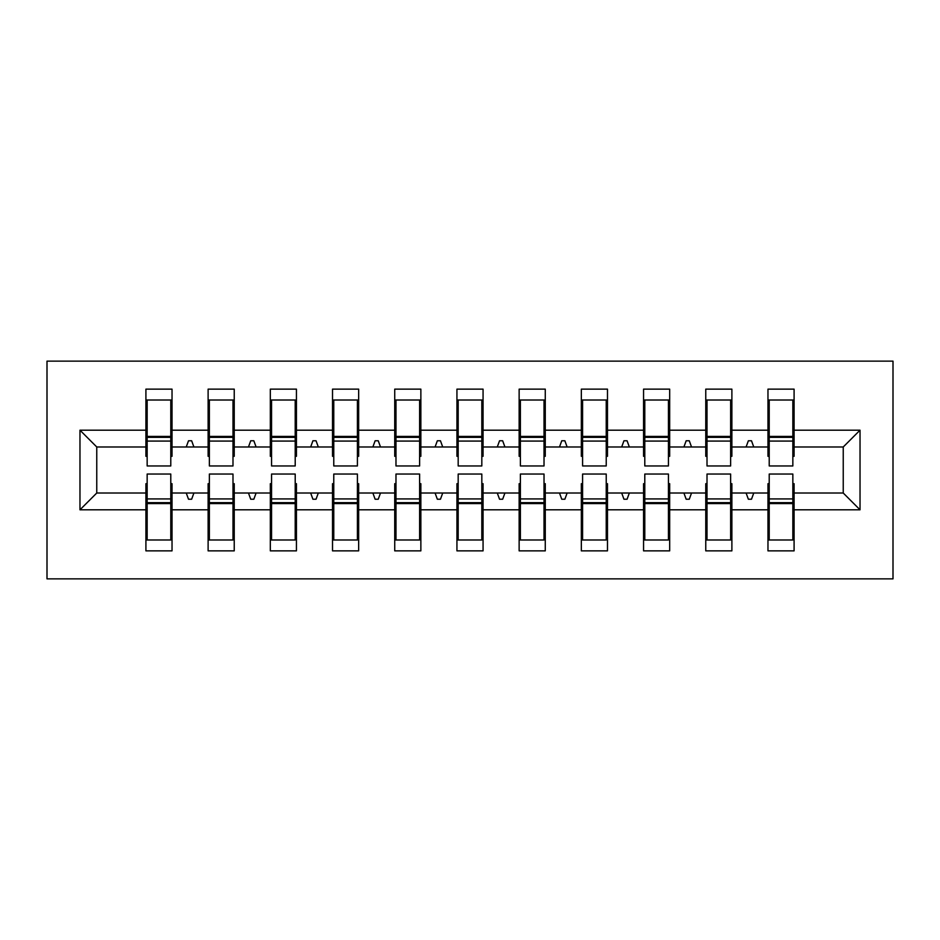 <?xml version="1.0" encoding="UTF-8"?>
<svg xmlns="http://www.w3.org/2000/svg" width="940" height="940" viewBox="0 0 940 940"><rect width="100%" height="100%" fill="white"/><g stroke="black" fill="none" stroke-linecap="round" stroke-linejoin="round"><path stroke-width="1.41" d="M47 578.864L893 578.864L893 361.136L47 361.136L47 578.864M769.214 483.689L767.968 483.689L767.968 493.018L731.884 493.018L731.884 483.689L730.639 483.689M860.03 509.809L843.239 493.018L843.239 446.982L860.03 430.191L860.03 509.809L794.089 509.809L794.089 550.864L767.968 550.864L767.968 493.018M843.239 446.982L794.089 446.982L794.089 389.137L767.968 389.137L767.968 430.191L731.884 430.191L731.884 456.311L730.639 456.311M769.214 456.311L767.968 456.311L767.968 430.191M707.009 483.689L705.764 483.689L705.764 493.018L669.68 493.018L669.68 483.689L668.434 483.689M767.968 509.809L731.884 509.809L731.884 550.864L705.764 550.864L705.764 493.018M731.884 430.191L731.884 389.137L705.764 389.137L705.764 430.191L669.68 430.191L669.68 456.311L668.434 456.311M707.009 456.311L705.764 456.311L705.764 430.191M644.793 483.689L643.559 483.689L643.559 493.018L607.475 493.018L607.475 483.689L606.23 483.689M705.764 509.809L669.68 509.809L669.68 550.864L643.559 550.864L643.559 493.018M669.68 430.191L669.68 389.137L643.559 389.137L643.559 430.191L607.475 430.191L607.475 456.311L606.23 456.311M644.793 456.311L643.559 456.311L643.559 430.191M582.589 483.689L581.343 483.689L581.343 493.018L545.27 493.018L545.27 483.689L544.025 483.689M643.559 509.809L607.475 509.809L607.475 550.864L581.343 550.864L581.343 493.018M607.475 430.191L607.475 389.137L581.343 389.137L581.343 430.191L545.27 430.191L545.27 456.311L544.025 456.311M582.589 456.311L581.343 456.311L581.343 430.191M520.384 483.689L519.139 483.689L519.139 493.018L483.066 493.018L483.066 483.689L481.821 483.689M581.343 509.809L545.27 509.809L545.27 550.864L519.139 550.864L519.139 493.018M545.27 430.191L545.27 389.137L519.139 389.137L519.139 430.191L483.066 430.191L483.066 456.311L481.821 456.311M520.384 456.311L519.139 456.311L519.139 430.191M458.18 483.689L456.934 483.689L456.934 493.018L420.862 493.018L420.862 483.689L419.616 483.689M519.139 509.809L483.066 509.809L483.066 550.864L456.934 550.864L456.934 493.018M483.066 430.191L483.066 389.137L456.934 389.137L456.934 430.191L420.862 430.191L420.862 456.311L419.616 456.311M458.18 456.311L456.934 456.311L456.934 430.191M395.975 483.689L394.73 483.689L394.73 493.018L358.657 493.018L358.657 483.689L357.412 483.689M456.934 509.809L420.862 509.809L420.862 550.864L394.73 550.864L394.73 493.018M420.862 430.191L420.862 389.137L394.73 389.137L394.73 430.191L358.657 430.191L358.657 456.311L357.412 456.311M395.975 456.311L394.73 456.311L394.73 430.191M333.771 483.689L332.525 483.689L332.525 493.018L296.441 493.018L296.441 483.689L295.207 483.689M394.73 509.809L358.657 509.809L358.657 550.864L332.525 550.864L332.525 493.018M358.657 430.191L358.657 389.137L332.525 389.137L332.525 430.191L296.441 430.191L296.441 456.311L295.207 456.311M333.771 456.311L332.525 456.311L332.525 430.191M271.566 483.689L270.321 483.689L270.321 493.018L234.236 493.018L234.236 483.689L232.991 483.689M332.525 509.809L296.441 509.809L296.441 550.864L270.321 550.864L270.321 493.018M296.441 430.191L296.441 389.137L270.321 389.137L270.321 430.191L234.236 430.191L234.236 456.311L232.991 456.311M271.566 456.311L270.321 456.311L270.321 430.191M209.362 483.689L208.116 483.689L208.116 493.018L172.032 493.018L172.032 550.864L145.912 550.864L145.912 493.018L96.761 493.018L79.971 509.809L79.971 430.191L96.761 446.982L96.761 493.018M270.321 509.809L234.236 509.809L234.236 550.864L208.116 550.864L208.116 493.018M234.236 430.191L234.236 389.137L208.116 389.137L208.116 430.191L172.032 430.191L172.032 389.137L145.912 389.137L145.912 430.191L79.971 430.191M209.362 456.311L208.116 456.311L208.116 430.191M147.157 483.689L145.912 483.689L145.912 493.018M147.157 456.311L145.912 456.311L145.912 430.191M792.843 483.689L794.089 483.689L794.089 509.809M794.089 446.982L794.089 456.311L792.843 456.311M731.884 509.809L731.884 493.018M669.68 509.809L669.68 493.018M607.475 509.809L607.475 493.018M545.27 509.809L545.27 493.018M483.066 509.809L483.066 493.018M420.862 509.809L420.862 493.018M358.657 509.809L358.657 493.018M296.441 509.809L296.441 493.018M234.236 509.809L234.236 493.018M860.03 430.191L794.089 430.191M208.116 509.809L172.032 509.809M145.912 509.809L79.971 509.809M746.102 446.982L753.751 446.982L751.483 440.766L748.369 440.766L746.102 446.982L731.884 446.982M767.968 446.982L753.751 446.982M746.102 493.018L748.369 499.234L751.483 499.234L753.751 493.018M683.897 446.982L691.534 446.982L689.279 440.766L686.165 440.766L683.897 446.982L669.68 446.982M705.764 446.982L691.534 446.982M683.897 493.018L686.165 499.234L689.279 499.234L691.534 493.018M621.692 446.982L629.33 446.982L627.074 440.766L623.96 440.766L621.692 446.982L607.475 446.982M643.559 446.982L629.33 446.982M621.692 493.018L623.96 499.234L627.074 499.234L629.33 493.018M559.488 446.982L567.126 446.982L564.87 440.766L561.756 440.766L559.488 446.982L545.27 446.982M581.343 446.982L567.126 446.982M559.488 493.018L561.756 499.234L564.87 499.234L567.126 493.018M497.284 446.982L504.921 446.982L502.653 440.766L499.551 440.766L497.284 446.982L483.066 446.982M519.139 446.982L504.921 446.982M497.284 493.018L499.551 499.234L502.653 499.234L504.921 493.018M435.079 446.982L442.716 446.982L440.449 440.766L437.347 440.766L435.079 446.982L420.862 446.982M456.934 446.982L442.716 446.982M435.079 493.018L437.347 499.234L440.449 499.234L442.716 493.018M372.875 446.982L380.512 446.982L378.244 440.766L375.13 440.766L372.875 446.982L358.657 446.982M394.73 446.982L380.512 446.982M372.875 493.018L375.13 499.234L378.244 499.234L380.512 493.018M310.67 446.982L318.308 446.982L316.04 440.766L312.926 440.766L310.67 446.982L296.441 446.982M332.525 446.982L318.308 446.982M310.67 493.018L312.926 499.234L316.04 499.234L318.308 493.018M248.466 446.982L256.103 446.982L253.835 440.766L250.721 440.766L248.466 446.982L234.236 446.982M270.321 446.982L256.103 446.982M248.466 493.018L250.721 499.234L253.835 499.234L256.103 493.018M186.249 446.982L193.899 446.982L191.631 440.766L188.517 440.766L186.249 446.982L172.032 446.982L172.032 430.191M208.116 446.982L193.899 446.982M186.249 493.018L188.517 499.234L191.631 499.234L193.899 493.018M170.786 483.689L172.032 483.689L172.032 493.018M172.032 446.982L172.032 456.311L170.786 456.311M145.912 446.982L96.761 446.982M843.239 493.018L794.089 493.018M145.912 400.017L147.157 400.017L145.912 400.017M147.157 441.072L147.157 400.017L172.032 400.017L170.786 400.017L170.786 465.958L147.157 465.958L147.157 441.072L170.786 441.072M170.786 498.929L170.786 539.983L145.912 539.983L147.157 539.983L147.157 474.042L170.786 474.042L170.786 498.929L147.157 498.929M208.116 400.017L209.362 400.017L208.116 400.017M209.362 441.072L209.362 400.017L234.236 400.017L232.991 400.017L232.991 465.958L209.362 465.958L209.362 441.072L232.991 441.072M232.991 498.929L232.991 539.983L208.116 539.983L209.362 539.983L209.362 474.042L232.991 474.042L232.991 498.929L209.362 498.929M270.321 400.017L271.566 400.017L270.321 400.017M271.566 441.072L271.566 400.017L296.441 400.017L295.207 400.017L295.207 465.958L271.566 465.958L271.566 441.072L295.207 441.072M295.207 498.929L295.207 539.983L270.321 539.983L271.566 539.983L271.566 474.042L295.207 474.042L295.207 498.929L271.566 498.929M332.525 400.017L333.771 400.017L332.525 400.017M333.771 441.072L333.771 400.017L358.657 400.017L357.412 400.017L357.412 465.958L333.771 465.958L333.771 441.072L357.412 441.072M357.412 498.929L357.412 539.983L332.525 539.983L333.771 539.983L333.771 474.042L357.412 474.042L357.412 498.929L333.771 498.929M394.73 400.017L395.975 400.017L394.73 400.017M395.975 441.072L395.975 400.017L420.862 400.017L419.616 400.017L419.616 465.958L395.975 465.958L395.975 441.072L419.616 441.072M419.616 498.929L419.616 539.983L394.73 539.983L395.975 539.983L395.975 474.042L419.616 474.042L419.616 498.929L395.975 498.929M456.934 400.017L458.18 400.017L456.934 400.017M458.18 441.072L458.18 400.017L483.066 400.017L481.821 400.017L481.821 465.958L458.18 465.958L458.18 441.072L481.821 441.072M481.821 498.929L481.821 539.983L456.934 539.983L458.18 539.983L458.18 474.042L481.821 474.042L481.821 498.929L458.18 498.929M519.139 400.017L520.384 400.017L519.139 400.017M520.384 441.072L520.384 400.017L545.27 400.017L544.025 400.017L544.025 465.958L520.384 465.958L520.384 441.072L544.025 441.072M544.025 498.929L544.025 539.983L519.139 539.983L520.384 539.983L520.384 474.042L544.025 474.042L544.025 498.929L520.384 498.929M581.343 400.017L582.589 400.017L581.343 400.017M582.589 441.072L582.589 400.017L607.475 400.017L606.23 400.017L606.23 465.958L582.589 465.958L582.589 441.072L606.23 441.072M606.23 498.929L606.23 539.983L581.343 539.983L582.589 539.983L582.589 474.042L606.23 474.042L606.23 498.929L582.589 498.929M643.559 400.017L644.793 400.017L643.559 400.017M644.793 441.072L644.793 400.017L669.68 400.017L668.434 400.017L668.434 465.958L644.793 465.958L644.793 441.072L668.434 441.072M668.434 498.929L668.434 539.983L643.559 539.983L644.793 539.983L644.793 474.042L668.434 474.042L668.434 498.929L644.793 498.929M705.764 400.017L707.009 400.017L705.764 400.017M707.009 441.072L707.009 400.017L731.884 400.017L730.639 400.017L730.639 465.958L707.009 465.958L707.009 441.072L730.639 441.072M730.639 498.929L730.639 539.983L705.764 539.983L707.009 539.983L707.009 474.042L730.639 474.042L730.639 498.929L707.009 498.929M767.968 400.017L769.214 400.017L767.968 400.017M769.214 441.072L769.214 400.017L794.089 400.017L792.843 400.017L792.843 465.958L769.214 465.958L769.214 441.072L792.843 441.072M792.843 498.929L792.843 539.983L767.968 539.983L769.214 539.983L769.214 474.042L792.843 474.042L792.843 498.929L769.214 498.929M147.157 524.426L145.912 524.426M172.032 524.426L170.786 524.426M170.786 502.653L147.157 502.653M170.786 415.574L172.032 415.574M145.912 415.574L147.157 415.574M147.157 437.347L170.786 437.347M232.991 415.574L234.236 415.574M208.116 415.574L209.362 415.574M209.362 437.347L232.991 437.347M295.207 415.574L296.441 415.574M270.321 415.574L271.566 415.574M271.566 437.347L295.207 437.347M357.412 415.574L358.657 415.574M332.525 415.574L333.771 415.574M333.771 437.347L357.412 437.347M419.616 415.574L420.862 415.574M394.73 415.574L395.975 415.574M395.975 437.347L419.616 437.347M209.362 524.426L208.116 524.426M234.236 524.426L232.991 524.426M232.991 502.653L209.362 502.653M271.566 524.426L270.321 524.426M296.441 524.426L295.207 524.426M295.207 502.653L271.566 502.653M333.771 524.426L332.525 524.426M358.657 524.426L357.412 524.426M357.412 502.653L333.771 502.653M395.975 524.426L394.73 524.426M420.862 524.426L419.616 524.426M419.616 502.653L395.975 502.653M481.821 415.574L483.066 415.574M456.934 415.574L458.18 415.574M458.18 437.347L481.821 437.347M458.18 524.426L456.934 524.426M483.066 524.426L481.821 524.426M481.821 502.653L458.18 502.653M544.025 415.574L545.27 415.574M519.139 415.574L520.384 415.574M520.384 437.347L544.025 437.347M520.384 524.426L519.139 524.426M545.27 524.426L544.025 524.426M544.025 502.653L520.384 502.653M606.23 415.574L607.475 415.574M581.343 415.574L582.589 415.574M582.589 437.347L606.23 437.347M582.589 524.426L581.343 524.426M607.475 524.426L606.23 524.426M606.23 502.653L582.589 502.653M668.434 415.574L669.68 415.574M643.559 415.574L644.793 415.574M644.793 437.347L668.434 437.347M644.793 524.426L643.559 524.426M669.68 524.426L668.434 524.426M668.434 502.653L644.793 502.653M730.639 415.574L731.884 415.574M705.764 415.574L707.009 415.574M707.009 437.347L730.639 437.347M707.009 524.426L705.764 524.426M731.884 524.426L730.639 524.426M730.639 502.653L707.009 502.653M792.843 415.574L794.089 415.574M767.968 415.574L769.214 415.574M769.214 437.347L792.843 437.347M769.214 524.426L767.968 524.426M794.089 524.426L792.843 524.426M792.843 502.653L769.214 502.653M170.786 503.593L147.157 503.593M147.157 436.407L170.786 436.407M209.362 436.407L232.991 436.407M271.566 436.407L295.207 436.407M333.771 436.407L357.412 436.407M395.975 436.407L419.616 436.407M232.991 503.593L209.362 503.593M295.207 503.593L271.566 503.593M357.412 503.593L333.771 503.593M419.616 503.593L395.975 503.593M458.18 436.407L481.821 436.407M481.821 503.593L458.18 503.593M520.384 436.407L544.025 436.407M544.025 503.593L520.384 503.593M582.589 436.407L606.23 436.407M606.23 503.593L582.589 503.593M644.793 436.407L668.434 436.407M668.434 503.593L644.793 503.593M707.009 436.407L730.639 436.407M730.639 503.593L707.009 503.593M769.214 436.407L792.843 436.407M792.843 503.593L769.214 503.593"/></g></svg>
